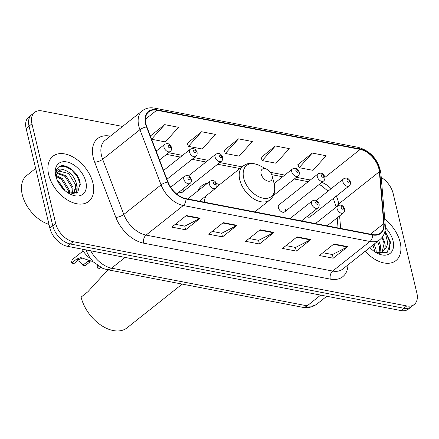 <?xml version="1.0" encoding="UTF-8"?>
<svg xmlns="http://www.w3.org/2000/svg" width="439" height="439" viewBox="0 0 439 439"><rect width="100%" height="100%" fill="white"/><g stroke="black" fill="none" stroke-linecap="round" stroke-linejoin="round"><path stroke-width="0.66" d="M284.637 211.883L323.587 180.983A4.505 2.853 -128.4 0 1 320.053 180.627A4.505 2.853 -128.4 0 1 317.326 176.785A4.505 2.853 -128.4 0 1 317.984 173.926L279.039 204.832A4.505 2.853 51.6 0 0 278.381 207.691A4.505 2.853 51.6 0 0 281.108 211.532A4.505 2.853 51.6 0 0 284.637 211.883A4.505 2.853 51.6 0 0 285.295 209.024M306.943 216.63A4.505 2.853 51.6 0 0 310.192 216.806A4.505 2.853 51.6 0 0 310.85 213.947M179.167 192.019A4.505 2.853 51.6 0 0 182.421 192.194A4.505 2.853 51.6 0 0 183.079 189.335M219.648 184.616A31.822 20.156 51.6 0 0 216.674 183.645M207.609 183.156A31.822 20.156 51.6 0 0 201.715 185.812A31.822 20.156 51.6 0 0 197.786 190.949M90.544 258.67A18.015 11.409 -128.4 0 1 82.071 249.138M122.58 126.437L42.078 110.935A18.015 11.409 51.6 0 0 34.593 112.389L28.771 117.01A18.015 11.409 51.6 0 0 26.126 128.457L49.859 228.082A18.015 11.409 51.6 0 0 67.408 246.312L400.911 310.554A18.015 11.409 51.6 0 0 408.402 309.1L411.31 306.79A18.015 11.409 51.6 0 1 403.825 308.244A18.015 11.409 51.6 0 0 411.31 306.79L414.224 304.479A18.015 11.409 51.6 0 0 416.863 293.032L393.13 193.407A18.015 11.409 51.6 0 0 381.228 177.422M34.593 112.389A18.015 11.409 51.6 0 0 31.948 123.836L55.687 223.462L52.773 225.772A18.015 11.409 51.6 0 0 70.322 244.002L403.825 308.244L70.322 244.002A18.015 11.409 51.6 0 1 52.773 225.772L29.04 126.147L52.773 225.772L49.859 228.082M31.679 114.7A18.015 11.409 51.6 0 0 29.04 126.147A18.015 11.409 51.6 0 1 31.679 114.7M48.663 174.579A28.82 18.257 51.6 0 0 66.113 199.152A28.82 18.257 51.6 0 0 88.716 201.424A28.82 18.257 51.6 0 0 92.942 183.112A28.82 18.257 51.6 0 0 75.492 158.539A28.82 18.257 51.6 0 0 52.889 156.268A28.82 18.257 51.6 0 0 48.663 174.579A28.82 18.257 51.6 0 0 66.113 199.152A28.82 18.257 51.6 0 0 88.716 201.424A28.82 18.257 51.6 0 0 92.942 183.112A28.82 18.257 51.6 0 0 75.492 158.539A28.82 18.257 51.6 0 0 52.889 156.268A28.82 18.257 51.6 0 0 48.663 174.579M365.243 251.201A28.82 18.257 51.6 0 0 395.929 260.601A28.82 18.257 51.6 0 0 400.154 242.29A28.82 18.257 51.6 0 0 384.74 219.176A28.82 18.257 51.6 0 1 400.154 242.29A28.82 18.257 51.6 0 1 395.929 260.601A28.82 18.257 51.6 0 1 365.243 251.201M145.962 123.99A19.217 12.171 -128.4 0 1 148.783 111.78A19.217 12.171 -128.4 0 1 156.767 110.227L360.194 149.414A19.217 12.171 -128.4 0 1 379.373 171.698L383.735 223.632A19.217 12.171 -128.4 0 1 380.454 232.999A19.217 12.171 -128.4 0 1 372.464 234.552L185.829 198.604A19.217 12.171 -128.4 0 1 168.027 182.081L146.873 126.915A19.217 12.171 -128.4 0 1 145.962 123.99M145.594 123.919A19.695 12.473 51.6 0 0 146.527 126.915L167.682 182.081A19.695 12.473 51.6 0 0 185.927 199.015L372.563 234.969A19.695 12.473 51.6 0 0 384.114 223.775L379.751 171.841A19.695 12.473 51.6 0 0 360.095 148.997L156.668 109.81A19.695 12.473 51.6 0 0 145.594 123.919M312.299 153.074L299.157 167.682L312.996 170.343L326.139 155.741L312.299 153.074L297.944 164.663M275.396 145.962L262.253 160.57L276.093 163.237L289.235 148.629L275.396 145.962L261.046 157.557M201.589 131.749L188.446 146.357L202.286 149.019L215.428 134.411L201.589 131.749L187.239 143.339M238.492 138.856L225.35 153.463L239.189 156.13L252.332 141.523L238.492 138.856L224.142 150.451M55.687 223.462A18.015 11.409 51.6 0 0 73.231 241.691L406.733 305.934A18.015 11.409 51.6 0 0 414.224 304.479M347.792 246.647L333.234 258.198L319.394 255.531L333.953 243.98L347.792 246.647A4.802 2.991 -79.1 0 1 347.271 246.981L333.508 244.331M237.087 225.322L222.529 236.873L208.69 234.206L223.248 222.655L237.087 225.322A4.802 2.991 -79.1 0 1 236.566 225.657L222.803 223.007M200.184 218.21L185.626 229.767L171.786 227.1L186.345 215.549L200.184 218.21A4.802 2.991 -79.1 0 1 199.663 218.551L185.9 215.9M310.889 239.535L296.33 251.092L282.491 248.425L297.055 236.873L310.889 239.535A4.802 2.991 -79.1 0 1 310.373 239.875L296.61 237.225M273.991 232.429L259.427 243.98L245.593 241.318L260.151 229.762L273.991 232.429A4.802 2.991 -79.1 0 1 273.47 232.769L259.707 230.118M151.609 139.256L165.382 141.912L178.53 127.305L164.691 124.638L150.363 136.008M259.427 243.98L258.56 240.331M249.127 238.509L258.653 240.347L273.47 232.769M296.33 251.092L295.463 247.437M286.03 245.62L295.551 247.453L310.373 239.875M185.626 229.767L184.753 226.112M175.32 224.296L184.846 226.129L199.663 218.551M222.529 236.873L221.657 233.219M212.224 231.402L221.75 233.235L236.566 225.657M333.234 258.198L332.361 254.543M322.928 252.727L332.455 254.565L347.271 246.981M225.35 153.463L224.077 150.292M188.446 146.357L187.179 143.185M164.691 124.638L151.587 139.201M262.253 160.57L260.98 157.403M299.157 167.682L297.883 164.51M35.647 168.417L26.664 175.545A30.022 19.014 51.6 0 0 22.257 194.62A30.022 19.014 51.6 0 0 48.976 224.378M56.428 175.638L62.371 178.596L69.4 190.241L69.609 193.544M56.368 176.555L61.465 179.321L68.489 190.965L68.725 193.248M57.295 172.801L66.015 175.71L73.039 187.354L72.38 194.043M56.999 173.41L65.104 176.429L72.128 188.073L71.798 193.994M68.292 193.078L77.736 192.381L80.205 183.107C78.625 171.825 64.22 161.832 58.469 167.16C56.34 169.081 55.468 171.907 55.846 175.649C55.758 169.657 58.596 167.775 64.368 170.003C70.564 172.159 74.668 176.977 76.682 184.462L74.142 193.522L73.379 194.043M58.447 171.336L58.925 171.051L68.742 173.542L75.771 185.187L73.675 193.862M57.333 180.456L58.733 181.483L65.137 190.756M58.563 182.838L63.139 188.885M64.368 170.003A13.576 8.599 51.6 0 0 58.727 171.1A13.576 8.599 51.6 0 0 56.477 178.355M55.764 175.946A19.579 12.402 51.6 0 0 55.863 176.341A19.579 12.402 51.6 0 0 69.845 193.967A19.579 12.402 51.6 0 0 85.841 181.741A19.579 12.402 51.6 0 0 66.772 161.925A19.579 12.402 51.6 0 0 55.764 175.946M58.436 167.188L59.144 166.754L64.835 166.293L71.458 169.728L77.154 176.198L80.381 184.407M76.863 188.079L76.655 193.138M76.787 185.11L77.132 186.57L77.083 192.875M272.164 175.995A7.205 4.566 51.6 0 0 272.131 175.852A7.205 4.566 51.6 0 0 266.983 169.366A7.205 4.566 51.6 0 0 261.095 173.866A7.205 4.566 51.6 0 0 268.114 181.159A7.205 4.566 51.6 0 0 272.164 175.995M206.297 195.69A21.615 13.691 51.6 0 0 204.316 202.159M108.016 269.65L87.921 291.715L81.105 297.126A33.024 20.918 51.6 0 0 101.102 325.283A33.024 20.918 51.6 0 0 127.003 327.884L182.185 284.093M374.094 244.177L376.075 249.846L376.272 252.694M372.941 245.094L375.076 251.981M378.72 240.512L380.695 246.175L379.916 252.99M377.562 241.428L379.543 247.091L379.098 253.144M384.932 231.293L387.582 242.246C387.472 245.511 386.331 248.09 384.158 249.983A13.576 8.599 51.6 0 0 384.8 242.921A13.576 8.599 51.6 0 0 382.265 237.17M384.158 249.983L381.754 252.271L377.611 253.226M382.029 237.472L384.163 243.425L382.034 252.107M382.632 251.684L379.367 253.731M376.102 252.617L387.132 252.518L390.661 242.421L385.201 231.391M369.852 247.541A19.579 12.402 51.6 0 0 377.052 253.144A19.579 12.402 51.6 0 0 393.053 240.918A19.579 12.402 51.6 0 0 385.343 227.649M384.959 231.155L389.936 241.971L389.371 250.054M54.628 237.669A9.005 5.707 -128.4 0 1 53.953 236.764M83.147 250.96L73.187 258.867A9.005 5.707 -128.4 0 0 71.634 263.06L76.627 259.098L80.694 257.583L93.046 261.66M87.805 261.249L90.187 261.71L85.193 265.672L82.817 265.211L89.018 260.481M71.634 263.06L74.015 263.515L79.009 259.553L82.422 258.022M77.527 260.728A6.003 3.803 -128.4 0 1 82.817 265.211M111.012 270.386L108.631 269.925M99.038 266.517L97.189 267.982A9.005 5.707 -128.4 0 1 97.513 265.524M97.189 267.982L99.571 268.438L100.778 267.483M108.224 269.848A6.003 3.803 -128.4 0 1 108.373 270.133M213.233 290.075L210.852 289.614M199.674 287.463L199.41 287.671A9.005 5.707 -128.4 0 1 199.399 287.408M199.41 287.671L202.05 287.918M210.44 289.537A6.003 3.803 -128.4 0 1 210.588 289.822M238.783 294.997L236.407 294.536M225.229 292.385L224.966 292.594A9.005 5.707 -128.4 0 1 224.955 292.33M224.966 292.594L227.605 292.84M235.995 294.459A6.003 3.803 -128.4 0 1 236.144 294.745M67.408 246.312L73.231 241.691M26.126 128.457L31.948 123.836M400.911 310.554L406.733 305.934M90.796 250.817A24.019 15.211 51.6 0 0 111.566 268.163L125.099 257.424M302.422 307.256A12.007 7.479 -79.1 0 0 307.168 305.84A24.019 15.211 51.6 0 0 317.15 303.898C312.815 307.157 307.904 308.277 302.422 307.256L106.825 269.579A12.007 7.479 -79.1 0 0 111.566 268.163L307.168 305.84L320.695 295.101M106.825 269.579L102.847 268.41L93.233 261.858L89.441 257.051L86.752 251.756A12.007 4.132 -21 0 1 86.971 250.082M379.373 171.698L338.606 204.047A19.217 12.171 51.6 0 0 338.14 201.205A19.217 12.171 51.6 0 0 336.279 196.107M338.71 205.326L338.606 204.047A10.81 6.058 175.2 0 0 336.532 206.851M156.767 110.227L145.452 119.205M347.968 264.909A30.022 19.014 -128.4 0 1 330.287 279.127L143.652 243.179A6.003 3.742 -79.1 0 1 146.055 235.101L183.326 205.523A24.019 15.211 -128.4 0 1 161.069 184.874L139.92 129.708A24.019 15.211 -128.4 0 1 138.779 126.048A24.019 15.211 -128.4 0 1 142.302 110.787L105.031 140.365A24.019 15.211 51.6 0 0 101.508 155.625A24.019 15.211 51.6 0 0 102.644 159.286L123.798 214.446A24.019 15.211 51.6 0 0 146.055 235.101L332.691 271.05A24.019 15.211 51.6 0 0 342.672 269.112L379.944 239.535A24.019 15.211 -128.4 0 1 369.962 241.477L183.326 205.523A6.003 3.742 -79.1 0 0 185.927 199.015M146.527 126.915A6.003 2.063 -21 0 0 139.92 129.708L102.644 159.286A6.003 2.063 159 0 1 94.676 162.2A30.022 19.014 -128.4 0 1 110.14 136.123L110.326 136.161M372.563 234.969A6.003 3.742 100.9 0 1 369.962 241.477L332.691 271.05A6.003 3.742 -79.1 0 0 330.287 279.127M384.114 223.775A6.003 3.364 -4.8 0 1 385.272 225.547L380.909 173.614C379.356 162.995 372.947 151.466 358.081 147.328L154.66 108.142A6.003 3.742 100.9 0 1 156.668 109.81M143.652 243.179A30.022 19.014 -128.4 0 1 115.83 217.365A6.003 2.063 159 0 0 123.798 214.446L161.069 184.874A6.003 2.063 -21 0 1 167.682 182.081M379.751 171.841A6.003 3.364 -4.8 0 1 380.909 173.614M360.095 148.997A6.003 3.742 -79.1 0 0 358.081 147.328M115.83 217.365L94.676 162.2M383.735 223.632L370.461 234.163M340.653 228.423L339.599 215.917M331.105 188.721A19.217 12.171 51.6 0 0 321.787 182.41M360.194 149.414L324.937 177.389M310.324 180.006L296.429 177.329M284.768 175.084L270.375 172.313M242.037 166.853L219.763 162.562M208.102 160.317L194.208 157.639M182.547 155.395L168.653 152.717M156.997 150.473L155.818 150.248M216.636 187.003L242.954 166.123A21.615 13.691 51.6 0 0 239.782 179.858A21.615 13.691 51.6 0 0 252.869 198.291A21.615 13.691 51.6 0 0 269.826 199.992C273.014 196.875 275.868 194.131 274.221 183.979A19.859 12.577 51.6 0 0 274.117 183.557L274.221 183.979A19.859 12.577 51.6 0 1 263.049 198.176A19.859 12.577 51.6 0 1 243.705 178.08A19.859 12.577 51.6 0 1 259.932 165.679L266.983 169.366M159.538 159.95L170.255 151.45A4.505 2.853 -128.4 0 1 166.727 151.093A4.505 2.853 -128.4 0 1 163.999 147.252A4.505 2.853 -128.4 0 1 164.658 144.393L156.163 151.131M168.126 146.253A1.504 0.949 51.6 0 0 169.586 147.773A1.504 0.949 51.6 0 0 170.431 146.697A1.504 0.949 51.6 0 0 168.966 145.177A1.504 0.949 51.6 0 0 168.126 146.253M166.946 179.271L195.81 156.372A4.505 2.853 -128.4 0 1 192.282 156.015A4.505 2.853 -128.4 0 1 189.555 152.174A4.505 2.853 -128.4 0 1 190.213 149.315L163.566 170.453M193.676 151.175A1.504 0.949 51.6 0 0 195.141 152.695A1.504 0.949 51.6 0 0 195.986 151.62A1.504 0.949 51.6 0 0 194.521 150.1A1.504 0.949 51.6 0 0 193.676 151.175M182.421 192.194L221.366 161.294A4.505 2.853 -128.4 0 1 217.832 160.937A4.505 2.853 -128.4 0 1 215.105 157.096A4.505 2.853 -128.4 0 1 215.768 154.237L188.457 175.907M219.231 156.097A1.504 0.949 51.6 0 0 220.696 157.617A1.504 0.949 51.6 0 0 221.541 156.542A1.504 0.949 51.6 0 0 220.076 155.022A1.504 0.949 51.6 0 0 219.231 156.097M273.272 195.701L298.032 176.061A4.505 2.853 -128.4 0 1 294.498 175.704A4.505 2.853 -128.4 0 1 291.77 171.863A4.505 2.853 -128.4 0 1 292.429 169.004L274.112 183.54M295.897 170.864A1.504 0.949 51.6 0 0 297.362 172.384A1.504 0.949 51.6 0 0 298.202 171.309A1.504 0.949 51.6 0 0 296.742 169.789A1.504 0.949 51.6 0 0 295.897 170.864M321.452 175.787A1.504 0.949 51.6 0 0 322.912 177.307A1.504 0.949 51.6 0 0 323.757 176.231A1.504 0.949 51.6 0 0 322.297 174.711A1.504 0.949 51.6 0 0 321.452 175.787M310.192 216.806L349.137 185.906A4.505 2.853 -128.4 0 1 345.608 185.549A4.505 2.853 -128.4 0 1 342.881 181.708A4.505 2.853 -128.4 0 1 343.539 178.849L316.234 200.519M347.008 180.709A1.504 0.949 51.6 0 0 348.467 182.229A1.504 0.949 51.6 0 0 349.312 181.153A1.504 0.949 51.6 0 0 347.853 179.633A1.504 0.949 51.6 0 0 347.008 180.709M183.798 179.189A4.505 2.853 -128.4 0 1 184.457 176.324C187.535 174.744 189.824 175.759 191.327 179.381C191.558 181.318 191.135 182.657 190.054 183.381A4.505 2.853 -128.4 0 1 186.526 183.025A4.505 2.853 -128.4 0 1 183.798 179.189M190.23 178.629A1.504 0.949 51.6 0 0 188.765 177.109A1.504 0.949 51.6 0 0 187.925 178.185A1.504 0.949 51.6 0 0 189.385 179.705A1.504 0.949 51.6 0 0 190.23 178.629M76.627 259.098L79.009 259.553M209.348 184.111A4.505 2.853 -128.4 0 1 210.012 181.247C213.085 179.666 215.379 180.681 216.882 184.303C217.113 186.24 216.69 187.579 215.609 188.304A4.505 2.853 -128.4 0 1 212.075 187.947A4.505 2.853 -128.4 0 1 209.348 184.111M215.785 183.551A1.504 0.949 51.6 0 0 214.32 182.031A1.504 0.949 51.6 0 0 213.475 183.107A1.504 0.949 51.6 0 0 214.94 184.627A1.504 0.949 51.6 0 0 215.785 183.551M311.569 203.8A4.505 2.853 -128.4 0 1 312.228 200.936C315.306 199.355 317.6 200.376 319.104 203.992C319.334 205.935 318.906 207.268 317.831 207.993A4.505 2.853 -128.4 0 1 314.297 207.636A4.505 2.853 -128.4 0 1 311.569 203.8M318.001 203.241A1.504 0.949 51.6 0 0 316.541 201.726A1.504 0.949 51.6 0 0 315.696 202.802A1.504 0.949 51.6 0 0 317.156 204.316A1.504 0.949 51.6 0 0 318.001 203.241M337.125 208.723A4.505 2.853 -128.4 0 1 337.783 205.858C340.862 204.278 343.15 205.298 344.659 208.915C344.889 210.857 344.461 212.191 343.38 212.915A4.505 2.853 -128.4 0 1 339.852 212.558A4.505 2.853 -128.4 0 1 337.125 208.723M343.556 208.168A1.504 0.949 51.6 0 0 342.096 206.648A1.504 0.949 51.6 0 0 341.251 207.724A1.504 0.949 51.6 0 0 342.711 209.238A1.504 0.949 51.6 0 0 343.556 208.168M317.15 303.898L326.764 296.27M86.752 251.756L86.044 249.901M333.267 198.499L336.269 207.06M379.944 239.535C383.927 236.193 385.7 231.529 385.272 225.547M154.66 108.142C149.875 107.264 145.759 108.148 142.302 110.787M338.057 227.923L337.207 217.815M308.2 181.691L294.306 179.019M282.645 176.769L271.73 174.667M239.908 168.538L217.64 164.246M205.979 162.002L192.084 159.324M180.424 157.08L166.529 154.402M328.015 191.168L322.061 186.065L319.224 184.44M73.494 194.038L74.142 193.522M272.131 175.852L274.117 183.557M242.954 166.123C246.74 163.785 249.868 161.415 259.932 165.679M254.829 211.889L269.826 199.992M170.255 151.45C171.336 150.72 171.759 149.386 171.528 147.444C170.025 143.772 167.731 142.757 164.658 144.393M195.81 156.372C196.891 155.642 197.314 154.308 197.084 152.366C195.58 148.695 193.286 147.68 190.213 149.315M221.366 161.294C222.447 160.564 222.869 159.231 222.639 157.288C221.135 153.623 218.841 152.602 215.768 154.237M298.032 176.061C299.107 175.331 299.535 173.998 299.305 172.061C297.796 168.389 295.507 167.369 292.429 169.004M323.587 180.983C324.662 180.253 325.09 178.92 324.86 176.983C323.351 173.312 321.063 172.291 317.984 173.926M349.137 185.906C350.218 185.176 350.646 183.842 350.415 181.905C348.906 178.234 346.612 177.213 343.539 178.849M170.683 187.255L184.457 176.324M176.681 193.994L190.054 183.381M187.689 198.96L210.012 181.247M199.35 201.205L215.609 188.304M289.91 218.649L312.228 200.936M301.566 220.894L317.831 207.993M315.465 223.572L337.783 205.858M327.121 225.816L343.38 212.915"/></g></svg>
